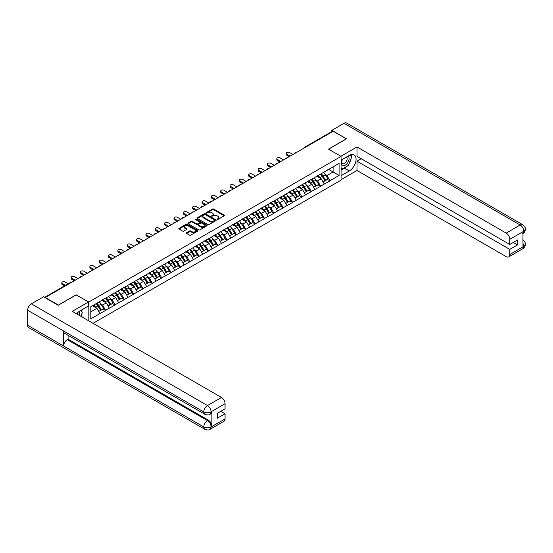 <?xml version="1.0" encoding="UTF-8"?>
<svg xmlns="http://www.w3.org/2000/svg" width="553" height="553" viewBox="0 0 553 553"><rect width="100%" height="100%" fill="white"/><g stroke="black" fill="none" stroke-linecap="round" stroke-linejoin="round"><path stroke-width="0.83" d="M217.149 219.423L217.972 219.423L224.221 215.815A0.83 0.477 0 0 0 224.463 215.476A0.83 0.477 0 0 0 224.221 215.138L213.631 209.027A0.83 0.477 0 0 0 212.456 209.027L206.207 212.629L206.207 213.105L207.838 212.642A2.661 1.535 0 0 1 211.605 212.642L212.483 213.147A2.661 1.535 0 0 1 213.264 214.239A2.661 1.535 0 0 1 212.483 215.324L211.675 216.264L213.306 215.794A2.661 1.535 0 0 1 217.073 215.794L217.958 216.306A2.661 1.535 0 0 1 218.732 217.391A2.661 1.535 0 0 1 217.958 218.483L217.149 219.423L217.149 218.947M186.638 232.723A0.83 0.477 0 0 0 186.396 233.062A0.83 0.477 0 0 0 186.638 233.401L189.61 235.115A0.83 0.477 0 0 0 190.785 235.115L197.725 231.113A0.83 0.477 0 0 0 197.967 230.774A0.83 0.477 0 0 0 197.725 230.435L187.135 224.318A0.83 0.477 0 0 0 185.96 224.318L179.02 228.327A0.83 0.477 0 0 0 178.778 228.666A0.83 0.477 0 0 0 179.02 229.004L182.608 231.078A0.83 0.477 0 0 0 183.79 231.078L186.755 229.364A0.83 0.477 0 0 0 186.997 229.025A0.83 0.477 0 0 0 186.755 228.686L184.979 227.656A2.226 1.286 0 0 1 184.329 226.751A2.226 1.286 0 0 1 185.697 225.562A2.226 1.286 0 0 1 188.124 225.838L195.091 229.861A2.226 1.286 0 0 1 195.741 230.774A2.226 1.286 0 0 1 194.373 231.956A2.226 1.286 0 0 1 191.946 231.679L190.785 231.009A0.83 0.477 0 0 0 189.61 231.009L186.638 232.723L186.638 233.401L189.61 231.7L189.61 231.009M76.238 294.77L58.383 305.076L45.263 297.5L333.21 131.255L346.337 138.831L328.482 149.137L341.063 156.402L88.826 302.035L76.238 294.943M207.9 224.559A0.83 0.477 0 0 0 209.075 224.559L216.016 220.55A0.83 0.477 0 0 0 216.258 220.212A0.83 0.477 0 0 0 216.016 219.873L205.426 213.762A0.83 0.477 0 0 0 204.251 213.762L197.31 217.764A0.83 0.477 0 0 0 197.068 218.11A0.83 0.477 0 0 0 197.31 218.449L207.9 224.559M195.513 219.548L206.857 225.838L199.93 229.841A0.83 0.477 0 0 1 198.755 229.841L188.165 223.723L188.165 223.046A0.83 0.477 0 0 0 187.923 223.384A0.83 0.477 0 0 0 188.165 223.723M188.165 223.046L191.138 221.331A0.83 0.477 0 0 1 192.313 221.331L196.605 223.813A0.83 0.477 0 0 0 197.78 223.813L199.751 222.672A0.83 0.477 0 0 0 199.999 222.334A0.83 0.477 0 0 0 199.751 221.995L195.285 219.417L196.108 218.94L206.87 225.154A0.83 0.477 0 0 1 207.112 225.493A0.83 0.477 0 0 1 206.87 225.831L206.87 225.154M88.826 320.885L88.826 302.035M93.049 323.325L341.063 180.133L341.063 156.402M96.174 303.638A5.675 3.277 -120 0 1 98.116 305.906L100.764 310.274L103.072 308.947L105.63 310.42L102.63 305.028L100.971 304.067M105.63 310.42L90.803 318.777L90.803 306.735L339.086 163.391L339.086 175.432L329.947 180.707L326.954 175.515L325.295 174.561M320.491 174.126A5.675 3.277 -120 0 1 322.434 176.4L325.081 180.769L327.39 179.435L329.947 180.707M329.947 180.914L320.602 186.098L317.609 180.914L315.943 179.953M311.145 179.525A5.675 3.277 -120 0 1 313.088 181.792L315.735 186.161L318.044 184.833L320.602 186.098M320.602 186.306L311.256 191.497L308.256 186.306L306.597 185.352M301.8 184.916A5.675 3.277 -120 0 1 303.742 187.191L306.39 191.559L308.698 190.225L311.256 191.497M311.256 191.704L301.91 196.896L298.91 191.704L297.251 190.744M292.454 190.315A5.675 3.277 -120 0 1 294.396 192.589L297.044 196.958L299.346 195.624L301.91 196.896M301.91 197.103L292.565 202.287L289.565 197.103L287.906 196.142M283.108 195.714A5.675 3.277 -120 0 1 285.051 197.981L287.698 202.35L290 201.022L292.565 202.287M292.565 202.495L283.212 207.686L280.219 202.495L278.56 201.541M273.763 201.105A5.675 3.277 -120 0 1 275.705 203.38L278.346 207.748L280.654 206.414L283.212 207.686M283.212 207.893L273.866 213.085L270.873 207.893L269.214 206.933M264.41 206.504A5.675 3.277 -120 0 1 266.359 208.778L269 213.147L271.309 211.813L273.866 213.085M273.866 213.292L264.521 218.476L261.528 213.292L259.869 212.331M255.064 211.903A5.675 3.277 -120 0 1 257.007 214.17L259.654 218.539L261.963 217.211L264.521 218.476M264.521 218.684L255.175 223.875L252.182 218.684L250.523 217.73M245.719 217.294A5.675 3.277 -120 0 1 247.661 219.569L250.309 223.937L252.617 222.603L255.175 223.875M255.175 224.083L245.829 229.274L242.829 224.083L241.17 223.122M236.373 222.693A5.675 3.277 -120 0 1 238.315 224.967L240.963 229.336L243.272 228.002L245.829 229.274M245.829 229.481L236.484 234.666L233.484 229.481L231.825 228.52M227.027 228.092A5.675 3.277 -120 0 1 228.97 230.359L231.617 234.728L233.919 233.401L236.484 234.666M236.484 234.873L227.138 240.064L224.138 234.873L222.479 233.919M217.682 233.484A5.675 3.277 -120 0 1 219.624 235.758L222.271 240.126L224.573 238.792L227.138 240.064M227.138 240.272L217.785 245.463L214.792 240.272L213.133 239.311M208.336 238.882A5.675 3.277 -120 0 1 210.278 241.156L212.926 245.518L215.228 244.191L217.785 245.463M217.785 245.67L208.44 250.855L205.446 245.67L203.787 244.709M198.983 244.274A5.675 3.277 -120 0 1 200.933 246.548L203.573 250.917L205.882 249.583L208.44 250.855M208.44 251.062L199.094 256.253L196.101 251.062L194.442 250.108M189.638 249.673A5.675 3.277 -120 0 1 191.58 251.947L194.227 256.316L196.536 254.981L199.094 256.253M199.094 256.461L189.748 261.652L186.755 256.461L185.096 255.5M180.292 255.071A5.675 3.277 -120 0 1 182.234 257.339L184.882 261.707L187.191 260.38L189.748 261.652M189.748 261.859L180.402 267.044L177.409 261.859L175.743 260.898M170.946 260.463A5.675 3.277 -120 0 1 172.889 262.737L175.536 267.106L177.845 265.772L180.402 267.044M180.402 267.251L171.057 272.442L168.057 267.251L166.398 266.297M161.6 265.862A5.675 3.277 -120 0 1 163.543 268.136L166.19 272.505L168.499 271.17L171.057 272.442M171.057 272.65L161.711 277.834L158.711 272.65L157.052 271.689M152.255 271.26A5.675 3.277 -120 0 1 154.197 273.528L156.845 277.896L159.146 276.569L161.711 277.834M161.711 278.041L152.358 283.233L149.365 278.041L147.706 277.088M142.909 276.652A5.675 3.277 -120 0 1 144.851 278.926L147.499 283.295L149.801 281.961L152.358 283.233M152.358 283.44L143.013 288.631L140.02 283.44L138.361 282.486M133.563 282.051A5.675 3.277 -120 0 1 135.506 284.325L138.146 288.694L140.455 287.36L143.013 288.631M143.013 288.839L133.667 294.023L130.674 288.839L129.015 287.878M124.211 287.449A5.675 3.277 -120 0 1 126.16 289.717L128.801 294.085L131.109 292.758L133.667 294.023M133.667 294.231L124.321 299.422L121.328 294.231L119.669 293.277M114.865 292.841A5.675 3.277 -120 0 1 116.807 295.115L119.455 299.484L121.764 298.15L124.321 299.422M124.321 299.629L114.976 304.821L111.983 299.629L110.317 298.668M105.519 298.24A5.675 3.277 -120 0 1 107.462 300.514L110.109 304.883L112.418 303.549L114.976 304.821M114.976 305.028L105.63 310.212M102.45 299.802L105.63 298.178M102.63 305.028L106.287 302.913L101.676 300.251M109.287 308.104L106.287 302.913M111.803 294.403L114.976 292.779M111.983 299.629L115.632 297.521L111.022 294.853M118.632 302.705L115.632 297.521M121.148 289.012L124.321 287.387M121.328 294.231L124.978 292.122L120.367 289.461M127.978 297.314L124.978 292.122M130.494 283.613L133.667 281.989M130.674 288.839L134.331 286.731L129.713 284.062M137.324 291.915L134.331 286.731M139.84 278.214L143.013 276.59M140.02 283.44L143.676 281.332L139.059 278.671M146.669 286.516L143.676 281.332M149.186 272.823L152.358 271.198M149.365 278.041L153.022 275.933L148.404 273.272M156.015 281.124L153.022 275.933M158.531 267.424L161.711 265.799M158.711 272.65L162.368 270.541L157.757 267.873M165.361 275.726L162.368 270.541M167.877 262.032L171.057 260.401M168.057 267.251L171.713 265.143L167.103 262.481M174.707 270.334L171.713 265.143M177.23 256.633L180.402 255.009M177.409 261.859L181.059 259.744L176.448 257.083M184.059 264.935L181.059 259.744M186.575 251.235L189.748 249.61M186.755 256.461L190.405 254.352L185.794 251.684M193.405 259.537L190.405 254.352M195.921 245.843L199.094 244.212M196.101 251.062L199.757 248.954L195.14 246.292M202.751 254.145L199.757 248.954M205.267 240.444L208.44 238.82M205.446 245.67L209.103 243.555L204.486 240.894M212.096 248.746L209.103 243.555M214.612 235.046L217.785 233.421M214.792 240.272L218.449 238.163L213.831 235.495M221.442 243.348L218.449 238.163M223.958 229.654L227.138 228.023M224.138 234.873L227.795 232.765L223.184 230.103M230.788 237.956L227.795 232.765M233.304 224.255L236.484 222.631M233.484 229.481L237.14 227.366L232.53 224.705M240.133 232.557L237.14 227.366M242.649 218.857L245.829 217.232M242.829 224.083L246.486 221.974L241.875 219.306M249.486 227.159L246.486 221.974M252.002 213.465L255.175 211.834M252.182 218.684L255.832 216.576L251.221 213.914M258.832 221.767L255.832 216.576M261.348 208.066L264.521 206.442M261.528 213.292L265.177 211.177L260.567 208.516M268.177 216.368L265.177 211.177M270.694 202.668L273.866 201.043M270.873 207.893L274.53 205.785L269.912 203.117M277.523 210.97L274.53 205.785M280.039 197.276L283.212 195.651M280.219 202.495L283.876 200.386L279.258 197.725M286.869 205.578L283.876 200.386M289.385 191.877L292.565 190.253M289.565 197.103L293.221 194.988L288.604 192.326M296.214 200.179L293.221 194.988M298.731 186.479L301.91 184.854M298.91 191.704L302.567 189.596L297.956 186.935M305.56 194.78L302.567 189.596M308.076 181.087L311.256 179.462M308.256 186.306L311.913 184.197L307.302 181.536M314.913 189.389L311.913 184.197M317.429 175.688L320.602 174.064M317.609 180.914L321.258 178.806L316.648 176.137M324.258 183.99L321.258 178.806M332.312 131.773L305.173 147.444M304.793 147.665A1.272 0.733 120 0 1 305.111 147.409A1.272 0.733 60 0 0 304.475 147.347L331.62 131.676A1.272 0.733 60 0 1 332.256 131.738M326.775 170.289L329.947 168.665M326.954 175.515L333.093 171.969L333.093 166.854L339.086 163.391M328.662 169.412L339.086 175.432M90.803 311.857L96.941 308.311L92.51 305.754M99.934 313.503L96.941 308.311M217.377 219.506L217.958 219.175A2.661 1.535 0 0 0 218.732 218.082L218.732 217.391M213.264 214.239L213.264 214.93A2.661 1.535 0 0 1 212.483 216.016L211.91 216.347M224.221 215.138L224.221 215.815L213.631 209.718A0.83 0.477 0 0 0 212.456 209.718L206.442 213.188M216.016 219.873L216.016 220.55L205.426 214.453A0.83 0.477 0 0 0 204.251 214.453L197.324 218.456M214.543 220.447L214.543 219.976L205.253 214.612L203.573 215.103A2.661 1.535 0 0 0 202.799 216.188A2.661 1.535 0 0 0 203.573 217.274L209.926 220.944A2.661 1.535 0 0 0 213.693 220.944L214.543 220.447L214.543 221.145L214.716 220.212M202.799 216.188L202.799 216.88A2.661 1.535 0 0 0 203.573 217.965L203.573 217.274M214.543 221.145L213.693 221.635A2.661 1.535 0 0 1 209.926 221.635L203.573 217.965M188.179 223.73L191.138 222.023L191.138 221.331M199.999 222.334L199.999 223.025A0.83 0.477 0 0 1 199.751 223.364L197.78 224.504A0.83 0.477 0 0 1 196.605 224.504L192.313 222.023A0.83 0.477 0 0 0 191.138 222.023M201.064 226.384A2.226 1.286 0 0 0 203.483 226.661A2.226 1.286 0 0 0 204.859 225.472A2.226 1.286 0 0 0 204.209 224.566L201.755 223.149A0.83 0.477 0 0 0 200.573 223.149L198.603 224.283A0.83 0.477 0 0 0 198.361 224.629A0.83 0.477 0 0 0 198.603 224.967L201.064 226.384L201.064 227.076A2.226 1.286 0 0 0 203.483 227.352A2.226 1.286 0 0 0 204.859 226.163L204.859 225.472M198.361 224.629L198.361 225.32A0.83 0.477 0 0 0 198.603 225.659L198.603 224.967M201.064 227.076L198.603 225.659M195.741 230.774L195.741 231.465A2.226 1.286 0 0 1 194.373 232.647A2.226 1.286 0 0 1 191.946 232.371L190.785 231.7A0.83 0.477 0 0 0 189.61 231.7M184.329 226.751L184.329 227.442A2.226 1.286 0 0 0 184.979 228.348L184.979 227.656M186.755 228.686L186.755 229.364L184.979 228.348M197.711 231.119L187.135 225.009A0.83 0.477 0 0 0 185.96 225.009L179.034 229.011L179.02 228.327M286.717 154.087L286.717 155.123A1.949 1.127 180 0 1 286.15 154.328L286.15 153.292A1.949 1.127 0 0 0 286.717 154.087L290.194 156.091M292.952 154.501L289.475 152.497A1.949 1.127 0 0 0 287.353 152.255A1.949 1.127 0 0 0 286.15 153.292M323.533 172.37A6.947 4.009 60 0 1 325.358 174.658L323.049 175.992A6.947 4.009 -120 0 0 321.231 173.704M323.049 175.992L325.696 180.361L327.998 179.027L325.358 174.658M325.081 180.769L325.696 180.361M327.39 179.435L327.998 179.027M317.256 175.785A5.675 3.277 60 0 1 318.818 177.395M318.141 175.481A6.947 4.009 60 0 1 319.966 177.776L320.222 178.204M323.07 181.93L324.915 180.81L322.268 176.442A6.947 4.009 -120 0 0 320.45 174.154M324.915 180.81L323.042 181.889M286.717 155.123L289.295 156.61M277.371 159.485L277.371 160.522A1.949 1.127 180 0 1 276.804 159.727L276.804 158.69A1.949 1.127 0 0 0 277.371 159.485L280.848 161.49M283.606 159.9L280.129 157.895A1.949 1.127 0 0 0 278.007 157.646A1.949 1.127 0 0 0 276.804 158.69M314.187 177.769A6.947 4.009 60 0 1 316.005 180.057L313.703 181.391A6.947 4.009 -120 0 0 311.878 179.096M313.703 181.391L316.351 185.76L318.652 184.426L316.005 180.057M315.735 186.161L316.351 185.76M318.044 184.833L318.652 184.426M307.91 181.184A5.675 3.277 60 0 1 309.473 182.787M308.795 180.879A6.947 4.009 60 0 1 310.613 183.167L310.876 183.603M313.717 187.329L315.569 186.209L312.922 181.84A6.947 4.009 -120 0 0 311.104 179.545M315.569 186.209L313.696 187.287M277.371 160.522L279.949 162.008M268.025 164.877L268.025 165.914A1.949 1.127 180 0 1 267.458 165.119L267.458 164.082A1.949 1.127 0 0 0 268.025 164.877L271.502 166.888M274.26 165.292L270.783 163.287A1.949 1.127 0 0 0 268.661 163.045A1.949 1.127 0 0 0 267.458 164.082M304.841 183.161A6.947 4.009 60 0 1 306.659 185.455L304.357 186.783A6.947 4.009 -120 0 0 302.532 184.495M304.357 186.783L306.998 191.151L309.307 189.824L306.659 185.455M306.39 191.559L306.998 191.151M308.698 190.225L309.307 189.824M298.565 186.582A5.675 3.277 60 0 1 300.127 188.186M299.45 186.278A6.947 4.009 60 0 1 301.267 188.566L301.53 188.995M304.371 192.721L306.224 191.601L303.576 187.232A6.947 4.009 -120 0 0 301.758 184.944M306.224 191.601L304.35 192.686M268.025 165.914L270.604 167.407M258.68 170.276L258.68 171.312A1.949 1.127 180 0 1 258.106 170.518L258.106 169.481A1.949 1.127 0 0 0 258.68 170.276L262.157 172.28M264.908 170.69L261.438 168.686A1.949 1.127 0 0 0 259.316 168.444A1.949 1.127 0 0 0 258.106 169.481M295.496 188.559A6.947 4.009 60 0 1 297.314 190.847L295.012 192.181A6.947 4.009 -120 0 0 293.187 189.893M295.012 192.181L297.652 196.55L299.961 195.216L297.314 190.847M297.044 196.958L297.652 196.55M299.346 195.624L299.961 195.216M289.212 191.974A5.675 3.277 60 0 1 290.781 193.585M290.104 191.67A6.947 4.009 60 0 1 291.922 193.965L292.184 194.393M295.026 198.119L296.878 196.999L294.231 192.631A6.947 4.009 -120 0 0 292.406 190.343M296.878 196.999L295.005 198.078M258.68 171.312L261.258 172.799M249.334 175.674L249.334 176.711A1.949 1.127 180 0 1 248.76 175.916L248.76 174.879A1.949 1.127 0 0 0 249.334 175.674L252.811 177.679M255.562 176.089L252.092 174.077A1.949 1.127 0 0 0 249.963 173.836A1.949 1.127 0 0 0 248.76 174.879M286.15 193.958A6.947 4.009 60 0 1 287.968 196.246L285.659 197.58A6.947 4.009 -120 0 0 283.841 195.285M285.659 197.58L288.307 201.942L290.615 200.615L287.968 196.246M287.698 202.35L288.307 201.942M290 201.022L290.615 200.615M279.866 197.373A5.675 3.277 60 0 1 281.436 198.976M280.758 197.068A6.947 4.009 60 0 1 282.576 199.356L282.839 199.792M285.68 203.518L287.525 202.398L284.885 198.029A6.947 4.009 -120 0 0 283.06 195.734M287.525 202.398L285.659 203.476M249.334 176.711L251.912 178.197M239.988 181.066L239.988 182.103A1.949 1.127 180 0 1 239.414 181.308L239.414 180.271A1.949 1.127 0 0 0 239.988 181.066L243.458 183.078M246.216 181.481L242.739 179.476A1.949 1.127 0 0 0 240.617 179.234A1.949 1.127 0 0 0 239.414 180.271M276.804 199.35A6.947 4.009 60 0 1 278.622 201.638L276.313 202.972A6.947 4.009 -120 0 0 274.495 200.684M276.313 202.972L278.961 207.34L281.27 206.006L278.622 201.638M278.346 207.748L278.961 207.34M280.654 206.414L281.27 206.006M270.521 202.771A5.675 3.277 60 0 1 272.09 204.375M271.405 202.467A6.947 4.009 60 0 1 273.23 204.755L273.493 205.184M276.334 208.91L278.18 207.79L275.539 203.421A6.947 4.009 -120 0 0 273.714 201.133M278.18 207.79L276.313 208.875M239.988 182.103L242.56 183.596M342.3 159.423A5.509 3.18 120 0 0 343.247 165.782A5.509 3.18 120 0 0 348.224 161.842A5.509 3.18 120 0 0 348.093 156.084M342.611 159.243A3.767 2.177 120 0 0 342.604 163.619A3.767 2.177 120 0 0 343.157 163.792A3.767 2.177 120 0 0 346.6 161.006A3.767 2.177 120 0 0 346.372 157.087A3.767 2.177 120 0 0 346.358 157.08M350.194 154.93L351.667 157.031L348.431 165.368L341.961 169.1L341.063 167.822M341.063 168.582L341.961 169.1M80.786 310.413L82.286 312.549L80.842 316.281M79.528 315.521A5.509 3.18 120 0 0 78.803 311.671M77.773 314.505A3.767 2.177 120 0 0 77.385 312.957M347.236 166.052A9.532 5.502 120 0 1 344.595 168.202L349.33 170.932A9.532 5.502 120 0 0 355.558 162.534A9.532 5.502 120 0 0 354.1 154.895A9.532 5.502 120 0 0 349.33 155.365L341.063 160.142M349.33 170.932L341.063 175.709M341.063 179.684L356.996 170.483L356.996 161.179L509.783 249.389L509.783 254.539L523.857 246.341L522.965 246.756L522.965 231.88L523.774 231.244L509.783 239.318A5.081 2.938 -120 0 0 506.189 233.096L520.179 225.016L344.028 123.319L331.835 130.356L346.517 138.831L328.572 149.192M361.254 158.725L356.996 161.179M513.253 242.47L517.511 244.924L517.511 240.009L509.783 244.474L356.996 156.264L356.996 146.96L506.189 233.096M340.855 156.285L356.996 146.96M356.996 170.483L506.189 256.613A5.081 2.938 -120 0 0 508.725 256.869A5.081 2.938 -120 0 0 509.783 254.539M344.028 123.319A5.212 3.007 -60 0 1 346.634 123.056L522.779 224.76A5.212 3.007 -60 0 0 520.179 225.016A5.081 2.938 60 0 1 523.774 231.244M331.835 131.621L331.835 130.356M509.783 244.474L509.783 239.318M517.511 244.924L509.783 249.389M349.13 163.557A9.532 5.502 120 0 0 351.183 158.269M351.335 156.561A9.532 5.502 120 0 0 351.1 154.619M344.595 168.202L341.063 170.241M341.063 169.135L341.54 168.859M522.965 243.202L523.774 246.292M522.779 239.808C524.825 241.647 525.682 243.113 525.35 244.212L523.864 246.334M522.779 224.76C524.825 226.578 525.682 228.064 525.35 229.205L523.864 231.292M88.466 302L72.284 311.339L221.476 397.469A5.081 2.938 60 0 1 225.071 403.697L211.08 411.778L210.022 414.273C209.172 415.144 207.458 415.144 204.88 414.28L64.68 333.335A5.212 3.007 -60 0 1 63.602 330.984L27.65 310.233A5.212 3.007 -60 0 1 31.334 303.853L43.528 296.809L58.203 305.284L76.183 294.908L88.466 302L88.466 305.975L79.957 310.89A9.532 5.502 120 0 0 76.618 313.841M81.72 316.786L83.731 317.947M81.934 316.669L81.934 313.475M81.934 312.044L81.934 309.749M225.071 403.697L225.071 408.854L217.336 413.312L217.336 418.227L225.071 413.762L225.071 418.918A5.081 2.938 60 0 1 224.013 421.248L210.022 429.322A5.081 2.938 -120 0 0 211.08 426.992L225.071 418.918M210.022 429.322C209.214 430.186 207.499 430.186 204.88 429.328L28.728 327.632A5.212 3.007 -60 0 1 27.65 325.247L63.602 345.998A5.212 3.007 -60 0 1 67.286 339.653L207.486 420.598L208.294 420.128A5.081 2.938 60 0 1 211.889 426.356L211.889 411.48A5.081 2.938 60 0 1 210.831 413.81L210.022 414.273M27.65 310.233L27.65 325.247M204.88 414.28A5.212 3.007 -60 0 1 203.801 411.93L63.602 330.984L63.602 345.998L203.801 426.944C206.193 428.098 208.585 428.098 210.99 426.944L211.08 426.992M225.071 413.762L220.813 411.308M68.095 335.312L68.095 339.183L208.294 420.128M68.095 339.183L67.286 339.653M31.334 303.853L207.486 405.549A5.212 3.007 -60 0 0 203.801 411.93C206.2 413.084 208.592 413.07 210.983 411.902M230.642 186.465L230.642 187.502A1.949 1.127 180 0 1 230.069 186.707L230.069 185.67A1.949 1.127 0 0 0 230.642 186.465L234.113 188.469M236.871 186.879L233.394 184.875A1.949 1.127 0 0 0 231.272 184.626A1.949 1.127 0 0 0 230.069 185.67M267.452 204.748A6.947 4.009 60 0 1 269.276 207.036L266.968 208.37A6.947 4.009 -120 0 0 265.15 206.082M266.968 208.37L269.615 212.739L271.924 211.405L269.276 207.036M269 213.147L269.615 212.739M271.309 211.813L271.924 211.405M261.175 208.163A5.675 3.277 60 0 1 262.744 209.774M262.06 207.859A6.947 4.009 60 0 1 263.885 210.154L264.14 210.582M266.988 214.308L268.834 213.188L266.187 208.82A6.947 4.009 -120 0 0 264.369 206.532M268.834 213.188L266.961 214.267M230.642 187.502L233.214 188.988M221.29 191.863L221.29 192.9A1.949 1.127 180 0 1 220.723 192.105L220.723 191.068A1.949 1.127 0 0 0 221.29 191.863L224.767 193.868M227.525 192.278L224.048 190.267A1.949 1.127 0 0 0 221.926 190.025A1.949 1.127 0 0 0 220.723 191.068M258.106 210.147A6.947 4.009 60 0 1 259.931 212.435L257.622 213.762A6.947 4.009 -120 0 0 255.804 211.474M257.622 213.762L260.269 218.131L262.571 216.804L259.931 212.435M259.654 218.539L260.269 218.131M261.963 217.211L262.571 216.804M251.829 213.562A5.675 3.277 60 0 1 253.392 215.165M252.714 213.258A6.947 4.009 60 0 1 254.539 215.546L254.795 215.974M257.643 219.707L259.488 218.58L256.841 214.218A6.947 4.009 -120 0 0 255.023 211.923M259.488 218.58L257.615 219.665M221.29 192.9L223.868 194.386M211.944 197.255L211.944 198.292A1.949 1.127 180 0 1 211.377 197.497L211.377 196.46A1.949 1.127 0 0 0 211.944 197.255L215.421 199.26M218.179 197.67L214.702 195.665A1.949 1.127 0 0 0 212.58 195.423A1.949 1.127 0 0 0 211.377 196.46M248.76 215.539A6.947 4.009 60 0 1 250.585 217.827L248.276 219.161A6.947 4.009 -120 0 0 246.451 216.873M248.276 219.161L250.924 223.53L253.226 222.195L250.585 217.827M250.309 223.937L250.924 223.53M252.617 222.603L253.226 222.195M242.484 218.96A5.675 3.277 60 0 1 244.046 220.564M243.368 218.656A6.947 4.009 60 0 1 245.186 220.944L245.449 221.373M248.29 225.099L250.143 223.979L247.495 219.61A6.947 4.009 -120 0 0 245.677 217.322M250.143 223.979L248.269 225.057M211.944 198.292L214.523 199.785M202.598 202.654L202.598 203.691A1.949 1.127 180 0 1 202.032 202.896L202.032 201.859A1.949 1.127 0 0 0 202.598 202.654L206.075 204.658M208.834 203.069L205.357 201.064A1.949 1.127 0 0 0 203.234 200.815A1.949 1.127 0 0 0 202.032 201.859M239.414 220.937A6.947 4.009 60 0 1 241.232 223.225L238.931 224.559A6.947 4.009 -120 0 0 237.106 222.265M238.931 224.559L241.571 228.928L243.88 227.594L241.232 223.225M240.963 229.336L241.571 228.928M243.272 228.002L243.88 227.594M233.138 224.352A5.675 3.277 60 0 1 234.7 225.963M234.023 224.048A6.947 4.009 60 0 1 235.841 226.336L236.103 226.771M238.944 230.497L240.797 229.377L238.149 225.009A6.947 4.009 -120 0 0 236.331 222.721M240.797 229.377L238.924 230.456M202.598 203.691L205.177 205.177M193.253 208.052L193.253 209.089A1.949 1.127 180 0 1 192.686 208.294L192.686 207.251A1.949 1.127 0 0 0 193.253 208.052L196.73 210.057M199.481 208.467L196.011 206.456A1.949 1.127 0 0 0 193.889 206.214A1.949 1.127 0 0 0 192.686 207.251M230.069 226.329A6.947 4.009 60 0 1 231.887 228.624L229.585 229.951A6.947 4.009 -120 0 0 227.76 227.663M229.585 229.951L232.225 234.32L234.534 232.993L231.887 228.624M231.617 234.728L232.225 234.32M233.919 233.401L234.534 232.993M223.785 229.751A5.675 3.277 60 0 1 225.354 231.354M224.677 229.447A6.947 4.009 60 0 1 226.495 231.735L226.758 232.163M229.599 235.896L231.451 234.769L228.804 230.401A6.947 4.009 -120 0 0 226.979 228.113M231.451 234.769L229.578 235.855M193.253 209.089L195.831 210.575M183.907 213.444L183.907 214.481A1.949 1.127 180 0 1 183.333 213.686L183.333 212.649A1.949 1.127 0 0 0 183.907 213.444L187.384 215.449M190.135 213.859L186.665 211.854A1.949 1.127 0 0 0 184.536 211.612A1.949 1.127 0 0 0 183.333 212.649M220.723 231.728A6.947 4.009 60 0 1 222.541 234.016L220.232 235.35A6.947 4.009 -120 0 0 218.414 233.062M220.232 235.35L222.88 239.719L225.189 238.384L222.541 234.016M222.271 240.126L222.88 239.719M224.573 238.792L225.189 238.384M214.44 235.149A5.675 3.277 60 0 1 216.009 236.753M215.331 234.845A6.947 4.009 60 0 1 217.149 237.133L217.412 237.562M220.253 241.288L222.106 240.168L219.458 235.799A6.947 4.009 -120 0 0 217.633 233.511M222.106 240.168L220.232 241.246M183.907 214.481L186.485 215.967M174.561 218.843L174.561 219.88A1.949 1.127 180 0 1 173.988 219.085L173.988 218.048A1.949 1.127 0 0 0 174.561 218.843L178.038 220.847M180.79 219.258L177.319 217.253A1.949 1.127 0 0 0 175.19 217.004A1.949 1.127 0 0 0 173.988 218.048M211.377 237.126A6.947 4.009 60 0 1 213.195 239.414L210.887 240.749A6.947 4.009 -120 0 0 209.069 238.454M210.887 240.749L213.534 245.117L215.843 243.783L213.195 239.414M212.926 245.518L213.534 245.117M215.228 244.191L215.843 243.783M205.094 240.541A5.675 3.277 60 0 1 206.663 242.152M205.986 240.237A6.947 4.009 60 0 1 207.804 242.525L208.066 242.961M210.907 246.686L212.753 245.567L210.112 241.198A6.947 4.009 -120 0 0 208.287 238.91M212.753 245.567L210.887 246.645M174.561 219.88L177.133 221.366M165.216 224.235L165.216 225.278A1.949 1.127 180 0 1 164.642 224.483L164.642 223.44A1.949 1.127 0 0 0 165.216 224.235L168.686 226.246M171.444 224.656L167.967 222.645A1.949 1.127 0 0 0 165.845 222.403A1.949 1.127 0 0 0 164.642 223.44M202.025 242.518A6.947 4.009 60 0 1 203.85 244.813L201.541 246.14A6.947 4.009 -120 0 0 199.723 243.852M201.541 246.14L204.188 250.509L206.497 249.182L203.85 244.813M203.573 250.917L204.188 250.509M205.882 249.583L206.497 249.182M195.748 245.94A5.675 3.277 60 0 1 197.317 247.544M196.633 245.636A6.947 4.009 60 0 1 198.458 247.924L198.721 248.352M201.562 252.078L203.407 250.958L200.76 246.59A6.947 4.009 -120 0 0 198.942 244.302M203.407 250.958L201.534 252.044M165.216 225.278L167.787 226.765M155.87 229.633L155.87 230.67A1.949 1.127 180 0 1 155.296 229.875L155.296 228.838A1.949 1.127 0 0 0 155.87 229.633L159.34 231.638M162.098 230.048L158.621 228.043A1.949 1.127 0 0 0 156.499 227.801A1.949 1.127 0 0 0 155.296 228.838M192.679 247.917A6.947 4.009 60 0 1 194.504 250.205L192.195 251.539A6.947 4.009 -120 0 0 190.377 249.251M192.195 251.539L194.843 255.908L197.144 254.574L194.504 250.205M194.227 256.316L194.843 255.908M196.536 254.981L197.144 254.574M186.402 251.339A5.675 3.277 60 0 1 187.965 252.942M187.287 251.027A6.947 4.009 60 0 1 189.112 253.322L189.368 253.751M192.216 257.477L194.062 256.357L191.414 251.988A6.947 4.009 -120 0 0 189.596 249.7M194.062 256.357L192.188 257.435M155.87 230.67L158.441 232.156M146.517 235.032L146.517 236.069A1.949 1.127 180 0 1 145.951 235.274L145.951 234.237A1.949 1.127 0 0 0 146.517 235.032L149.994 237.037M152.752 235.447L149.275 233.442A1.949 1.127 0 0 0 147.153 233.193A1.949 1.127 0 0 0 145.951 234.237M183.333 253.315A6.947 4.009 60 0 1 185.158 255.604L182.849 256.938A6.947 4.009 -120 0 0 181.025 254.643M182.849 256.938L185.497 261.306L187.799 259.972L185.158 255.604M184.882 261.707L185.497 261.306M187.191 260.38L187.799 259.972M177.057 256.73A5.675 3.277 60 0 1 178.619 258.341M177.942 256.426A6.947 4.009 60 0 1 179.766 258.714L180.022 259.15M182.87 262.875L184.716 261.756L182.068 257.387A6.947 4.009 -120 0 0 180.25 255.092M184.716 261.756L182.843 262.834M146.517 236.069L149.096 237.555M137.172 240.424L137.172 241.467A1.949 1.127 180 0 1 136.605 240.666L136.605 239.629A1.949 1.127 0 0 0 137.172 240.424L140.649 242.435M143.407 240.838L139.93 238.834A1.949 1.127 0 0 0 137.808 238.592A1.949 1.127 0 0 0 136.605 239.629M173.988 258.707A6.947 4.009 60 0 1 175.806 261.002L173.504 262.329A6.947 4.009 -120 0 0 171.679 260.041M173.504 262.329L176.151 266.698L178.453 265.371L175.806 261.002M175.536 267.106L176.151 266.698M177.845 265.772L178.453 265.371M167.711 262.129A5.675 3.277 60 0 1 169.273 263.733M168.596 261.825A6.947 4.009 60 0 1 170.414 264.113L170.677 264.541M173.518 268.267L175.37 267.147L172.723 262.779A6.947 4.009 -120 0 0 170.905 260.491M175.37 267.147L173.497 268.233M137.172 241.467L139.75 242.954M127.826 245.822L127.826 246.859A1.949 1.127 180 0 1 127.259 246.064L127.259 245.027A1.949 1.127 0 0 0 127.826 245.822L131.303 247.827M134.061 246.237L130.584 244.232A1.949 1.127 0 0 0 128.462 243.991A1.949 1.127 0 0 0 127.259 245.027M164.642 264.106A6.947 4.009 60 0 1 166.46 266.394L164.158 267.728A6.947 4.009 -120 0 0 162.333 265.44M164.158 267.728L166.799 272.097L169.107 270.763L166.46 266.394M166.19 272.505L166.799 272.097M168.499 271.17L169.107 270.763M158.365 267.521A5.675 3.277 60 0 1 159.928 269.131M159.25 267.217A6.947 4.009 60 0 1 161.068 269.511L161.331 269.94M164.172 273.666L166.024 272.546L163.377 268.177A6.947 4.009 -120 0 0 161.559 265.889M166.024 272.546L164.151 273.624M127.826 246.859L130.404 248.345M118.48 251.221L118.48 252.258A1.949 1.127 180 0 1 117.907 251.463L117.907 250.426A1.949 1.127 0 0 0 118.48 251.221L121.957 253.226M124.708 251.636L121.238 249.631A1.949 1.127 0 0 0 119.109 249.382A1.949 1.127 0 0 0 117.907 250.426M155.296 269.505A6.947 4.009 60 0 1 157.114 271.793L154.805 273.127A6.947 4.009 -120 0 0 152.987 270.832M154.805 273.127L157.453 277.495L159.762 276.161L157.114 271.793M156.845 277.896L157.453 277.495M159.146 276.569L159.762 276.161M149.013 272.919A5.675 3.277 60 0 1 150.582 274.523M149.904 272.615A6.947 4.009 60 0 1 151.722 274.903L151.985 275.339M154.826 279.065L156.679 277.945L154.031 273.576A6.947 4.009 -120 0 0 152.206 271.281M156.679 277.945L154.805 279.023M118.48 252.258L121.059 253.744M109.135 256.613L109.135 257.657A1.949 1.127 180 0 1 108.561 256.855L108.561 255.818A1.949 1.127 0 0 0 109.135 256.613L112.612 258.624M115.363 257.027L111.893 255.023A1.949 1.127 0 0 0 109.764 254.781A1.949 1.127 0 0 0 108.561 255.818M145.951 274.896A6.947 4.009 60 0 1 147.769 277.191L145.46 278.518A6.947 4.009 -120 0 0 143.642 276.23M145.46 278.518L148.107 282.887L150.416 281.56L147.769 277.191M147.499 283.295L148.107 282.887M149.801 281.961L150.416 281.56M139.667 278.318A5.675 3.277 60 0 1 141.236 279.922M140.559 278.014A6.947 4.009 60 0 1 142.377 280.302L142.639 280.73M145.48 284.456L147.326 283.336L144.686 278.968A6.947 4.009 -120 0 0 142.861 276.68M147.326 283.336L145.46 284.422M109.135 257.657L111.713 259.143M99.789 262.011L99.789 263.048A1.949 1.127 180 0 1 99.215 262.253L99.215 261.216A1.949 1.127 0 0 0 99.789 262.011L103.259 264.016M106.017 262.426L102.54 260.422A1.949 1.127 0 0 0 100.418 260.18A1.949 1.127 0 0 0 99.215 261.216M136.598 280.295A6.947 4.009 60 0 1 138.423 282.583L136.114 283.917A6.947 4.009 -120 0 0 134.296 281.629M136.114 283.917L138.762 288.286L141.07 286.952L138.423 282.583M138.146 288.694L138.762 288.286M140.455 287.36L141.07 286.952M130.321 283.71A5.675 3.277 60 0 1 131.891 285.32M131.206 283.406A6.947 4.009 60 0 1 133.031 285.701L133.294 286.129M136.135 289.855L137.98 288.735L135.34 284.366A6.947 4.009 -120 0 0 133.515 282.078M137.98 288.735L136.107 289.813M99.789 263.048L102.36 264.534M90.443 267.41L90.443 268.447A1.949 1.127 180 0 1 89.869 267.652L89.869 266.615A1.949 1.127 0 0 0 90.443 267.41L93.913 269.415M96.671 267.825L93.194 265.813A1.949 1.127 0 0 0 91.072 265.571A1.949 1.127 0 0 0 89.869 266.615M127.252 285.694A6.947 4.009 60 0 1 129.077 287.982L126.768 289.316A6.947 4.009 -120 0 0 124.95 287.021M126.768 289.316L129.416 293.684L131.725 292.35L129.077 287.982M128.801 294.085L129.416 293.684M131.109 292.758L131.725 292.35M120.976 289.108A5.675 3.277 60 0 1 122.545 290.712M121.86 288.804A6.947 4.009 60 0 1 123.685 291.092L123.941 291.528M126.789 295.254L128.635 294.134L125.987 289.765A6.947 4.009 -120 0 0 124.169 287.47M128.635 294.134L126.761 295.212M90.443 268.447L93.015 269.933M81.091 272.802L81.091 273.839A1.949 1.127 180 0 1 80.524 273.044L80.524 272.007A1.949 1.127 0 0 0 81.091 272.802L84.568 274.813M87.326 273.217L83.849 271.212A1.949 1.127 0 0 0 81.726 270.97A1.949 1.127 0 0 0 80.524 272.007M117.907 291.085A6.947 4.009 60 0 1 119.731 293.38L117.423 294.708A6.947 4.009 -120 0 0 115.605 292.419M117.423 294.708L120.07 299.076L122.372 297.749L119.731 293.38M119.455 299.484L120.07 299.076M121.764 298.15L122.372 297.749M111.63 294.507A5.675 3.277 60 0 1 113.192 296.111M112.515 294.203A6.947 4.009 60 0 1 114.34 296.491L114.595 296.92M117.443 300.645L119.289 299.526L116.642 295.157A6.947 4.009 -120 0 0 114.824 292.869M119.289 299.526L117.416 300.611M81.091 273.839L83.669 275.332M71.745 278.2L71.745 279.237A1.949 1.127 180 0 1 71.178 278.442L71.178 277.406A1.949 1.127 0 0 0 71.745 278.2L75.222 280.205M77.98 278.615L74.503 276.611A1.949 1.127 0 0 0 72.381 276.369A1.949 1.127 0 0 0 71.178 277.406M108.561 296.484A6.947 4.009 60 0 1 110.379 298.772L108.077 300.106A6.947 4.009 -120 0 0 106.252 297.818M108.077 300.106L110.724 304.475L113.026 303.141L110.379 298.772M110.109 304.883L110.724 304.475M112.418 303.549L113.026 303.141M102.284 299.899A5.675 3.277 60 0 1 103.846 301.509M103.169 299.595A6.947 4.009 60 0 1 104.987 301.89L105.25 302.318M108.091 306.044L109.943 304.924L107.296 300.555A6.947 4.009 -120 0 0 105.478 298.267M109.943 304.924L108.07 306.003M71.745 279.237L74.323 280.724M62.399 283.599L62.399 284.636A1.949 1.127 180 0 1 61.832 283.841L61.832 282.804A1.949 1.127 0 0 0 62.399 283.599L65.441 285.355M68.199 283.765L65.157 282.002A1.949 1.127 0 0 0 63.035 281.76A1.949 1.127 0 0 0 61.832 282.804M99.215 301.883A6.947 4.009 60 0 1 101.033 304.171L98.731 305.498A6.947 4.009 -120 0 0 96.906 303.21M98.731 305.498L101.372 309.867L103.681 308.539L101.033 304.171M100.764 310.274L101.372 309.867M103.072 308.947L103.681 308.539M93.091 305.415A5.675 3.277 60 0 1 94.501 306.901M93.823 304.993A6.947 4.009 60 0 1 95.641 307.281L95.904 307.717M98.745 311.443L100.598 310.323L97.95 305.954A6.947 4.009 -120 0 0 96.132 303.659M100.598 310.323L98.724 311.401M62.399 284.636L64.542 285.873M71.51 282.348L44.938 297.625M71.772 282.203A1.272 0.733 -60 0 0 71.448 282.313A1.272 0.733 -120 0 0 70.812 282.251L44.565 297.41M295.447 153.063A1.272 0.733 120 0 1 295.765 152.808A1.272 0.733 -60 0 1 296.09 152.69M286.095 158.455A1.272 0.733 120 0 1 286.419 158.206A1.272 0.733 -60 0 1 286.744 158.089M276.749 163.854A1.272 0.733 120 0 1 277.074 163.598A1.272 0.733 -60 0 1 277.399 163.481M267.403 169.253A1.272 0.733 120 0 1 267.728 168.997A1.272 0.733 -60 0 1 268.053 168.879M258.057 174.644A1.272 0.733 120 0 1 258.382 174.389A1.272 0.733 -60 0 1 258.7 174.278M248.712 180.043A1.272 0.733 120 0 1 249.037 179.787A1.272 0.733 -60 0 1 249.355 179.67M239.366 185.442A1.272 0.733 120 0 1 239.684 185.186A1.272 0.733 -60 0 1 240.009 185.068M230.02 190.833A1.272 0.733 120 0 1 230.338 190.578A1.272 0.733 -60 0 1 230.663 190.46M220.668 196.232A1.272 0.733 120 0 1 220.993 195.976A1.272 0.733 -60 0 1 221.318 195.859M211.322 201.631A1.272 0.733 120 0 1 211.647 201.375A1.272 0.733 -60 0 1 211.972 201.257M201.976 207.022A1.272 0.733 120 0 1 202.301 206.767A1.272 0.733 -60 0 1 202.626 206.649M192.631 212.421A1.272 0.733 120 0 1 192.956 212.165A1.272 0.733 -60 0 1 193.274 212.048M183.285 217.82A1.272 0.733 120 0 1 183.61 217.564A1.272 0.733 -60 0 1 183.928 217.447M173.939 223.212A1.272 0.733 120 0 1 174.257 222.956A1.272 0.733 -60 0 1 174.582 222.838M164.594 228.61A1.272 0.733 120 0 1 164.912 228.354A1.272 0.733 -60 0 1 165.236 228.237M155.248 234.009A1.272 0.733 120 0 1 155.566 233.753A1.272 0.733 -60 0 1 155.891 233.636M145.895 239.401A1.272 0.733 120 0 1 146.22 239.145A1.272 0.733 -60 0 1 146.545 239.027M136.55 244.799A1.272 0.733 120 0 1 136.874 244.544A1.272 0.733 -60 0 1 137.199 244.426M127.204 250.198A1.272 0.733 120 0 1 127.529 249.942A1.272 0.733 -60 0 1 127.847 249.825M117.858 255.59A1.272 0.733 120 0 1 118.183 255.334A1.272 0.733 -60 0 1 118.501 255.216M108.512 260.988A1.272 0.733 120 0 1 108.837 260.733A1.272 0.733 -60 0 1 109.155 260.615M99.167 266.38A1.272 0.733 120 0 1 99.485 266.131A1.272 0.733 -60 0 1 99.81 266.014M89.821 271.779A1.272 0.733 120 0 1 90.139 271.523A1.272 0.733 -60 0 1 90.464 271.405M80.468 277.177A1.272 0.733 120 0 1 80.793 276.922A1.272 0.733 -60 0 1 81.118 276.804M217.958 219.175L217.958 218.483M211.675 216.264L211.675 215.788M212.483 216.016L212.483 215.324M206.207 213.105L206.207 212.629M212.456 209.718L212.456 209.027M213.631 209.718L213.631 209.027M197.31 218.449L197.31 217.764M204.251 214.453L204.251 213.762M205.426 214.453L205.426 213.762M209.926 221.635L209.926 220.944M213.693 221.635L213.693 220.944M192.313 222.023L192.313 221.331M196.605 224.504L196.605 223.813M197.78 224.504L197.78 223.813M199.751 223.364L199.751 222.672M196.108 219.631L196.108 218.94M190.785 231.7L190.785 231.009M191.946 232.371L191.946 231.679M185.96 225.009L185.96 224.318M187.135 225.009L187.135 224.318M197.725 231.113L197.725 230.435M322.268 176.442L319.966 177.776M312.922 181.84L310.613 183.167M303.576 187.232L301.267 188.566M294.231 192.631L291.922 193.965M284.885 198.029L282.576 199.356M275.539 203.421L273.23 204.755M525.35 244.232C525.295 246.223 524.417 247.744 522.716 248.788A5.081 2.938 -120 0 0 523.774 246.465M522.965 233.573L523.774 231.417M211.889 426.356L210.99 426.944M211.08 411.95L211.889 411.48M211.08 411.778A5.081 2.938 60 0 0 207.486 405.549L221.476 397.469M204.88 429.328A5.212 3.007 -60 0 1 203.801 426.944A5.212 3.007 -60 0 1 207.486 420.598C209.649 422.043 210.845 424.123 211.08 426.819M266.187 208.82L263.885 210.154M256.841 214.218L254.539 215.546M247.495 219.61L245.186 220.944M238.149 225.009L235.841 226.336M228.804 230.401L226.495 231.735M219.458 235.799L217.149 237.133M210.112 241.198L207.804 242.525M200.76 246.59L198.458 247.924M191.414 251.988L189.112 253.322M182.068 257.387L179.766 258.714M172.723 262.779L170.414 264.113M163.377 268.177L161.068 269.511M154.031 273.576L151.722 274.903M144.686 278.968L142.377 280.302M135.34 284.366L133.031 285.701M125.987 289.765L123.685 291.092M116.642 295.157L114.34 296.491M107.296 300.555L104.987 301.89M97.95 305.954L95.641 307.281M304.475 147.347A1.272 1.272 0 0 0 303.867 148.197M296.173 152.642A1.272 1.272 0 0 0 294.521 153.596M286.827 158.04A1.272 1.272 0 0 0 285.175 158.994M277.482 163.432A1.272 1.272 0 0 0 275.829 164.386M268.136 168.831A1.272 1.272 0 0 0 266.484 169.785M258.79 174.223A1.272 1.272 0 0 0 257.131 175.183M249.444 179.621A1.272 1.272 0 0 0 247.785 180.575M240.092 185.02A1.272 1.272 0 0 0 238.44 185.974M230.746 190.412A1.272 1.272 0 0 0 229.094 191.373M221.4 195.81A1.272 1.272 0 0 0 219.748 196.764M212.055 201.209A1.272 1.272 0 0 0 210.403 202.163M202.709 206.601A1.272 1.272 0 0 0 201.057 207.555M193.363 211.999A1.272 1.272 0 0 0 191.704 212.953M184.018 217.398A1.272 1.272 0 0 0 182.359 218.352M174.665 222.79A1.272 1.272 0 0 0 173.013 223.744M165.319 228.189A1.272 1.272 0 0 0 163.667 229.142M155.974 233.587A1.272 1.272 0 0 0 154.322 234.541M146.628 238.979A1.272 1.272 0 0 0 144.976 239.933M137.282 244.378A1.272 1.272 0 0 0 135.63 245.332M127.937 249.776A1.272 1.272 0 0 0 126.278 250.73M118.591 255.168A1.272 1.272 0 0 0 116.932 256.122M109.238 260.567A1.272 1.272 0 0 0 107.586 261.521M99.893 265.958A1.272 1.272 0 0 0 98.24 266.919M90.547 271.357A1.272 1.272 0 0 0 88.895 272.311M81.201 276.756A1.272 1.272 0 0 0 79.549 277.71M71.855 282.148A1.272 1.272 0 0 0 70.812 282.251M508.725 256.869L522.716 248.788M525.35 229.219C525.281 231.195 524.403 232.702 522.716 233.746"/></g></svg>
